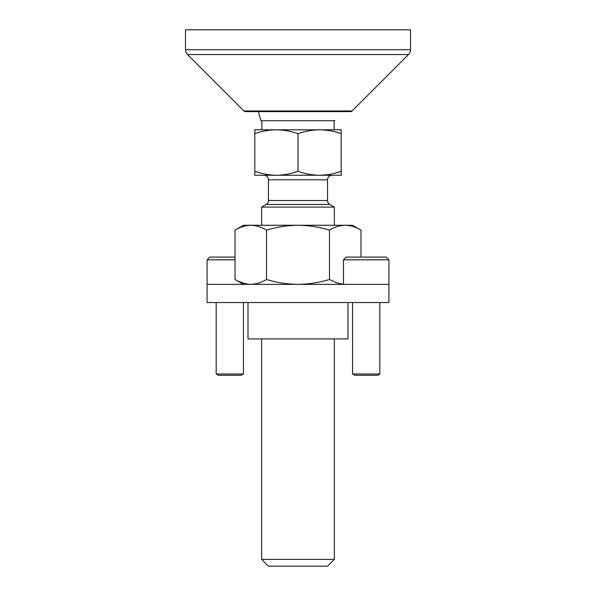 <?xml version="1.0" encoding="UTF-8"?>
<svg xmlns="http://www.w3.org/2000/svg" width="596" height="596" viewBox="0 0 596 596"><rect width="100%" height="100%" fill="white"/><g stroke="black" fill="none" stroke-linecap="round" stroke-linejoin="round"><path stroke-width="0.89" d="M334.363 559.383L261.637 559.383L268.453 566.2L327.547 566.2L334.363 559.383L334.363 338.915M254.812 133.66L254.812 129.809L319.59 129.809C326.943 129.913 334.14 131.195 341.188 133.66L341.188 129.809L319.59 129.809C312.244 129.913 305.04 131.195 298 133.66C290.96 131.195 283.756 129.913 276.41 129.809C269.057 129.913 261.86 131.195 254.812 133.66L254.812 175.261L276.41 175.261C269.042 175.157 261.845 173.816 254.812 171.253M336.956 172.602L341.188 171.253C334.155 173.816 326.958 175.157 319.59 175.261C312.23 175.157 305.033 173.816 298 171.253C290.967 173.816 283.77 175.157 276.41 175.261L341.188 175.261L341.188 133.66M298 171.253L298 133.66M298 207.088L334.363 207.088L329.819 204.458L266.181 204.458L261.637 207.088L298 207.088M334.93 120.712L261.07 120.712A39.776 39.776 0 0 1 258.634 111.623M263.909 175.261A4.544 4.544 0 0 1 268.453 179.813L268.453 200.524A4.544 4.544 0 0 1 266.181 204.458M332.091 175.261A4.544 4.544 0 0 0 327.547 179.813L268.453 179.813M327.547 179.813L327.547 200.524A4.544 4.544 0 0 0 329.819 204.458M259.722 172.795L260.102 172.907M262.791 173.6L263.223 173.697M274.056 175.217L276.41 175.261M319.59 175.261L325.856 174.904M327.122 174.747L330.042 174.27M249.202 284.314L250.76 284.359C245.396 284.232 240.151 282.608 235.01 279.494L235.01 230.138L243.451 225.266L352.549 225.266L360.99 230.138C355.849 227.024 350.604 225.4 345.24 225.266C350.604 225.4 355.849 227.024 360.99 230.138L360.99 257.085M238.877 281.506L245.284 283.733M246.193 283.927L247.236 284.098M343.46 284.292L337.276 283.048L329.491 279.494C319.218 282.608 308.721 284.232 298 284.359C287.279 284.232 276.782 282.608 266.509 279.494L266.509 230.138C276.782 227.024 287.279 225.4 298 225.266C308.721 225.4 319.218 227.024 329.491 230.138C334.632 227.024 339.876 225.4 345.24 225.266M266.509 279.494C261.368 282.608 256.124 284.232 250.76 284.359M329.491 279.494L329.491 230.138M235.01 230.138C240.151 227.024 245.396 225.4 250.76 225.266C256.124 225.4 261.368 227.024 266.509 230.138M250.76 225.266L249.202 225.318M248.256 225.4L246.193 225.705M245.284 225.899L241.82 226.92M239.272 227.948L238.877 228.126M343.46 259.819L388.912 259.819L386.186 257.085L346.187 257.085L343.46 259.819L343.46 284.359L388.912 284.359L388.912 302.545L207.088 302.545L207.088 259.819L209.814 257.085L235.01 257.085M379.823 302.545L379.823 373.968L377.551 375.279L354.821 375.279L352.549 373.968L352.549 302.545M388.912 259.819L388.912 284.359L207.088 284.359M379.823 373.968L352.549 373.968M187.487 54.527L243.92 110.96A2.272 2.272 0 0 0 245.53 111.623L350.47 111.623A2.272 2.272 0 0 0 352.08 110.96L408.513 54.527A6.817 6.817 0 0 0 410.51 49.706L410.51 29.8L185.49 29.8L185.49 49.706A6.817 6.817 0 0 0 187.487 54.527L408.513 54.527M235.01 259.819L207.088 259.819M243.451 302.545L243.451 373.968L241.179 375.279L218.449 375.279L216.177 373.968L216.177 302.545M243.451 373.968L216.177 373.968M348.004 302.545L348.004 338.915L247.996 338.915L247.996 302.545M327.547 200.524L268.453 200.524M243.92 110.96L352.08 110.96M185.49 49.706L410.51 49.706M334.363 225.266L334.363 207.088M261.86 120.712L261.86 129.809M261.637 559.383L261.637 338.915M261.637 225.266L261.637 207.088M334.14 120.712L334.14 129.809M243.451 284.359L235.01 279.494"/></g></svg>
